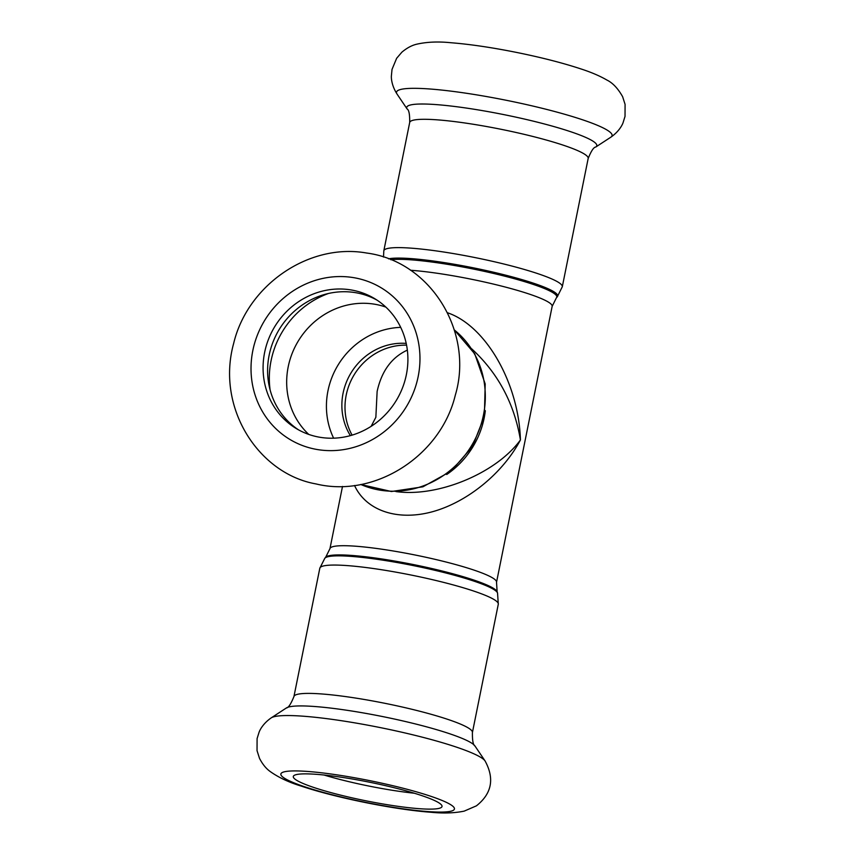 <?xml version="1.0" encoding="UTF-8"?>
<svg xmlns="http://www.w3.org/2000/svg" width="855" height="855" viewBox="0 0 855 855"><rect width="100%" height="100%" fill="white"/><g stroke="black" fill="none" stroke-linecap="round" stroke-linejoin="round"><path stroke-width="1.28" d="M333.621 438.177A75.86 71.104 121.2 0 1 400.696 327.369M406.2 343.4A59.679 55.938 -58.8 0 0 350.978 372.983A59.679 55.938 -58.8 0 0 350.379 435.623M406.563 345.163A59.679 55.938 -58.8 0 0 354.109 374.875A59.679 55.938 -58.8 0 0 352.1 435.131M471.597 348.744C498.005 373.037 514.283 403.442 520.428 439.962C496.199 473.275 437.696 497.514 395.908 491.561M354.526 485.49C366.186 510.745 397.564 521.293 432.502 511.718C467.439 502.109 502.826 473.232 520.428 439.962C518.771 383.147 485.918 325.808 447.528 312.77M407.343 350.123C391.643 357.358 381.576 371.134 377.13 391.451L375.858 417.283L371.145 426.335M298.491 429.83A75.86 71.104 121.2 0 1 273.568 340.653A75.86 71.104 121.2 0 1 354.889 292.56A75.86 71.104 121.2 0 1 377.012 300.126M350.368 289.824A75.86 71.104 121.2 0 1 374.779 298.705A75.86 71.104 121.2 0 1 396.314 400.429A75.86 71.104 121.2 0 1 296.204 428.505A75.86 71.104 121.2 0 1 268.523 339.221A75.86 71.104 121.2 0 1 350.368 289.824M323.97 775.004A75.86 9.48 -168.6 0 0 414.333 793.226M438.53 802.61A75.86 9.48 -168.6 0 0 357.144 779.846A75.86 9.48 -168.6 0 0 293.297 776.5A75.86 9.48 -168.6 0 0 365.79 800.782A75.86 9.48 -168.6 0 0 442.024 806.489A75.86 9.48 -168.6 0 0 438.53 802.61M446.716 474.493A84.966 79.633 -58.8 0 0 485.319 410.721M454.326 329.955A91.036 85.318 121.2 0 1 471.415 445.883A91.036 85.318 121.2 0 1 360.778 484.486M410.539 270.255A84.966 10.613 11.4 0 1 548.237 302.007A84.966 10.613 11.4 0 1 552.159 306.346L496.531 582.255A84.966 10.613 -168.6 0 0 492.608 577.916A84.966 10.613 -168.6 0 0 401.455 552.405A84.966 10.613 -168.6 0 0 329.955 548.664L325.691 557.236A87.67 10.955 11.4 0 1 402.203 562.398A87.67 10.955 11.4 0 1 493.153 588.144A87.67 10.955 11.4 0 1 497.129 591.799L497.546 593.017A88.322 11.03 -168.6 0 0 493.538 589.33A88.322 11.03 -168.6 0 0 401.914 563.392A88.322 11.03 -168.6 0 0 324.847 558.187L319.813 568.233A91.036 11.372 11.4 0 1 396.431 572.241A91.036 11.372 11.4 0 1 494.094 599.569A91.036 11.372 11.4 0 1 498.294 604.218L472.409 732.553A91.036 11.372 -168.6 0 0 468.209 727.894A91.036 11.372 -168.6 0 0 370.546 700.576A91.036 11.372 -168.6 0 0 293.938 696.558C290.903 704.039 288.392 707.844 286.382 707.961L271.227 717.858C262.955 723.597 259.824 730.149 259.097 732.147L257.088 738.624L257.034 750.647L259.503 758.342C262.485 764.135 266.012 768.495 270.073 771.434C278.538 777.484 288.926 782.378 301.249 786.108C335.63 797.736 395.256 809.706 430.802 812.25C443.318 813.5 454.443 813.126 464.19 811.128L476.417 805.838C491.807 793.632 494.703 778.681 485.095 760.982A109.964 13.733 -168.6 0 0 480.542 757.231A109.964 13.733 -168.6 0 0 369.339 725.467A109.964 13.733 -168.6 0 0 271.227 717.858M552.159 306.346L556.413 297.786A87.67 10.955 -168.6 0 0 552.758 292.57A87.67 10.955 -168.6 0 0 473.681 269.111A87.67 10.955 -168.6 0 0 390.853 259.76M388.533 258.841A88.322 11.03 11.4 0 1 471.009 267.358A88.322 11.03 11.4 0 1 553.58 291.566A88.322 11.03 11.4 0 1 557.268 296.824L556.413 297.786M383.82 250.793L409.695 122.468A91.036 11.372 -168.6 0 1 486.313 126.476A91.036 11.372 -168.6 0 1 583.976 153.804A91.036 11.372 -168.6 0 1 588.176 158.453L562.291 286.778A91.036 11.372 -168.6 0 0 558.101 282.129A91.036 11.372 -168.6 0 0 460.439 254.801A91.036 11.372 -168.6 0 0 383.82 250.793L383.5 257.066M352.848 277.522A88.503 82.956 121.2 0 1 398.409 417.881A88.503 82.956 121.2 0 1 255.218 395.405A88.503 82.956 121.2 0 1 352.848 277.522M308.74 434.404A75.86 71.104 121.2 0 1 295.114 346.756A75.86 71.104 121.2 0 1 373.956 304.102A75.86 71.104 121.2 0 1 385.819 307.084M270.095 389.816A86.227 80.819 121.2 0 1 328.395 293.5M450.339 804.47A88.503 11.051 -168.6 0 0 303.472 771.178A88.503 11.051 -168.6 0 0 349.182 798.848A88.503 11.051 -168.6 0 0 450.339 804.47M472.409 732.553C472.313 740.622 473.157 745.1 474.963 745.988A96.957 12.109 -168.6 0 0 470.945 742.674A96.957 12.109 -168.6 0 0 372.887 714.673A96.957 12.109 -168.6 0 0 286.382 707.961M607.007 130.013A109.964 13.733 -168.6 0 0 482.338 95.824A109.964 13.733 -168.6 0 0 397.019 94.029C391.601 85.532 391.259 78.286 391.366 76.159L392.018 69.415L396.635 58.3L401.893 52.166C406.895 47.976 411.832 45.326 416.716 44.204C426.848 41.895 438.326 41.414 451.13 42.75C470.175 44.268 492.106 47.517 516.922 52.497C541.461 57.477 562.718 62.928 580.695 68.849C591.029 72.173 599.761 75.903 606.89 80.039C612.704 82.871 617.941 88.407 622.611 96.668L625.08 104.363L625.026 116.398L623.017 122.864C622.28 124.873 619.159 131.413 610.887 137.153A109.964 13.733 -168.6 0 0 607.007 130.013M588.176 158.453C591.2 150.972 593.723 147.167 595.732 147.049A96.957 12.109 -168.6 0 0 592.312 140.754A96.957 12.109 -168.6 0 0 482.38 110.616A96.957 12.109 -168.6 0 0 407.151 109.023L397.019 94.029M454.315 329.923L474.76 353.863L485.191 383.938L484.368 416.203L472.505 446.545L451.13 471.126L422.915 486.816L391.43 491.518L360.746 484.496M497.546 593.017L498.294 604.218M325.691 557.236L324.847 558.187M319.813 568.233L293.938 696.558M496.531 582.255L497.129 591.799M342.502 486.442L329.955 548.664M562.291 286.778L557.268 296.824M366.603 253.027C431.166 261.352 474.098 332.691 455.277 395.277C440.752 455.79 374.907 498.337 315.923 483.909C258.744 473.841 215.823 407.995 233.65 343.443C247.501 285.089 308.976 242.702 366.603 253.027M474.963 745.988L485.095 760.982M595.732 147.049L610.887 137.153M409.695 122.468C409.802 114.399 408.957 109.91 407.151 109.023"/></g></svg>
